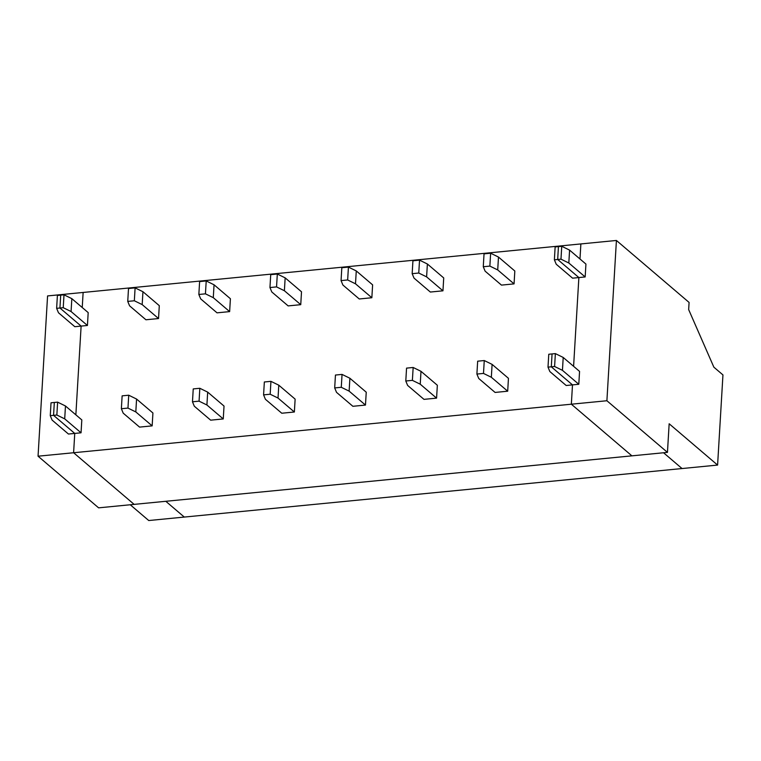 <?xml version="1.0" encoding="UTF-8"?>
<svg xmlns="http://www.w3.org/2000/svg" width="761" height="761" viewBox="0 0 761 761"><rect width="100%" height="100%" fill="white"/><g stroke="black" fill="none" stroke-linecap="round" stroke-linejoin="round"><path stroke-width="1.14" d="M63.23 307.691L71.077 311.534L71.838 298.654L88.19 312.6L87.429 325.48L81.123 326.089L75.853 414.84L81.123 326.089L59.938 308.015L60.699 295.135L64 294.811L63.23 307.691L59.938 308.015L81.123 326.089L74.825 326.707L58.483 312.761L56.637 308.338L57.398 295.458L60.699 295.135L59.938 308.015L56.637 308.338M130.245 504.762L148.747 520.534L184.295 517.071L165.793 501.29L184.295 517.071L717.594 465.076L722.95 374.916L713.866 367.173L688.657 309.584L689.086 302.431L616.42 240.466L580.871 243.929L579.977 258.987L580.871 243.929L47.572 295.924L38.05 456.2L73.608 452.738L134.155 504.381L98.607 507.844L38.05 456.2M57.617 402.141L56.856 415.021L53.555 415.344L54.326 402.464L53.555 415.344L74.749 433.418L73.608 452.738L571.349 404.205L572.491 384.885L551.297 366.812L552.067 353.932L555.368 353.608L554.598 366.488L562.446 370.331L578.798 384.276L572.491 384.885L551.297 366.812L548.006 367.135L549.851 371.558L566.194 385.504L572.491 384.885L571.349 404.205L606.898 400.743L667.454 452.376L631.896 455.849L571.349 404.205L631.896 455.849L134.155 504.381L73.608 452.738L74.749 433.418L81.047 432.8L81.817 419.92L65.465 405.984L57.617 402.141L51.025 402.788L50.264 415.668L52.1 420.091L68.452 434.036L74.749 433.418L53.555 415.344L50.264 415.668M83.13 292.462L82.236 307.511L83.13 292.462M554.598 366.488L551.297 366.812L552.067 353.932L548.767 354.255L548.006 367.135M562.446 370.331L563.207 357.451L579.559 371.397L578.798 384.276M573.594 366.307L578.874 277.556L557.68 259.482L558.441 246.602L561.742 246.288L569.589 250.122L585.932 264.067L585.171 276.947L578.874 277.556L557.68 259.482L554.379 259.805L556.224 264.229L572.576 278.174L578.874 277.556L573.594 366.307M682.037 468.538L663.544 452.757L682.037 468.538M717.594 465.076L669.157 423.763L667.454 452.376M616.42 240.466L606.898 400.743M563.207 357.451L555.368 353.608M554.379 259.805L555.14 246.925L558.441 246.602L557.68 259.482L560.981 259.168L568.819 263.002L585.171 276.947M568.819 263.002L569.589 250.122M560.981 259.168L561.742 246.288M508.453 378.322L507.692 391.202L495.088 392.438L478.745 378.493L476.9 374.07L477.661 361.19L484.262 360.543L492.101 364.386L508.453 378.322M483.273 266.74L485.118 271.163L501.47 285.109L514.065 283.882L514.826 271.002L498.484 257.056L490.636 253.213L484.034 253.86L483.273 266.74L489.865 266.093L490.636 253.213M437.347 385.256L436.576 398.136L423.982 399.363L407.63 385.427L405.794 381.004L406.555 368.124L413.156 367.477L420.995 371.32L437.347 385.256M412.167 273.675L414.013 278.098L430.355 292.043L442.959 290.816L443.72 277.936L427.378 263.991L419.53 260.148L412.928 260.795L412.167 273.675L418.759 273.028L419.53 260.148M366.241 392.191L365.47 405.071L352.876 406.298L336.524 392.353L334.688 387.929L335.449 375.049L342.05 374.412L349.889 378.246L366.241 392.191M341.061 280.609L342.907 285.033L359.249 298.978L371.853 297.741L372.614 284.861L356.272 270.926L348.424 267.082L341.822 267.729L341.061 280.609L347.653 279.962L348.424 267.082M295.135 399.125L294.364 412.005L281.77 413.233L265.418 399.287L263.582 394.864L264.343 381.984L270.945 381.347L278.783 385.18L295.135 399.125M269.955 287.544L271.801 291.967L288.143 305.903L300.747 304.676L301.508 291.796L285.156 277.86L277.318 274.017L270.716 274.664L269.955 287.544L276.547 286.897L277.318 274.017M224.029 406.06L223.258 418.94L210.664 420.167L194.312 406.222L192.476 401.798L193.237 388.919L199.829 388.281L207.677 392.115L224.029 406.06M198.849 294.469L200.695 298.892L217.037 312.838L229.641 311.61L230.402 298.731L214.05 284.785L206.212 280.952L199.61 281.589L198.849 294.469L205.441 293.832L206.212 280.952M152.923 412.995L152.152 425.875L139.558 427.102L123.206 413.156L121.37 408.733L122.131 395.853L128.723 395.206L136.571 399.049L152.923 412.995M127.743 301.404L129.589 305.827L145.931 319.772L158.535 318.545L159.296 305.665L142.944 291.72L135.106 287.886L128.504 288.524L127.743 301.404L134.336 300.766L135.106 287.886M484.262 360.543L483.492 373.423L476.9 374.07M489.865 266.093L497.713 269.936L498.484 257.056M497.713 269.936L514.065 283.882M483.492 373.423L491.34 377.266L492.101 364.386M491.34 377.266L507.692 391.202M413.156 367.477L412.386 380.357L405.794 381.004M418.759 273.028L426.607 276.871L427.378 263.991M426.607 276.871L442.959 290.816M412.386 380.357L420.234 384.191L420.995 371.32M420.234 384.191L436.576 398.136M342.05 374.412L341.28 387.292L334.688 387.929M347.653 279.962L355.501 283.805L356.272 270.926M355.501 283.805L371.853 297.741M341.28 387.292L349.128 391.125L349.889 378.246M349.128 391.125L365.47 405.071M270.945 381.347L270.174 394.227L263.582 394.864M276.547 286.897L284.395 290.731L285.156 277.86M284.395 290.731L300.747 304.676M270.174 394.227L278.022 398.06L278.783 385.18M278.022 398.06L294.364 412.005M199.829 388.281L199.068 401.152L192.476 401.798M205.441 293.832L213.289 297.665L214.05 284.785M213.289 297.665L229.641 311.61M199.068 401.152L206.916 404.995L207.677 392.115M206.916 404.995L223.258 418.94M128.723 395.206L127.962 408.086L121.37 408.733M134.336 300.766L142.183 304.6L142.944 291.72M142.183 304.6L158.535 318.545M127.962 408.086L135.81 411.929L136.571 399.049M135.81 411.929L152.152 425.875M71.838 298.654L64 294.811M71.077 311.534L87.429 325.48M56.856 415.021L64.704 418.864L65.465 405.984M64.704 418.864L81.047 432.8"/></g></svg>
